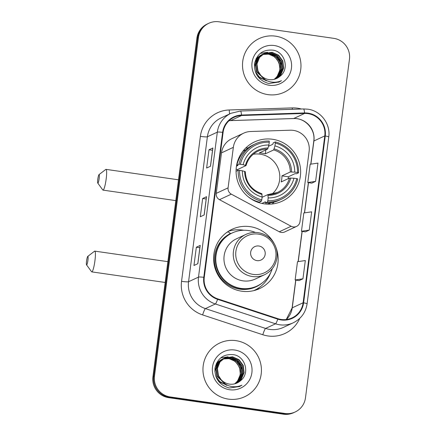 <?xml version="1.0" encoding="UTF-8"?>
<svg xmlns="http://www.w3.org/2000/svg" width="436" height="436" viewBox="0 0 436 436"><rect width="100%" height="100%" fill="white"/><g stroke="black" fill="none" stroke-linecap="round" stroke-linejoin="round"><path stroke-width="0.65" d="M293.39 130.38A18.503 18.225 65 0 0 290.207 130.206L250.656 131.509A18.503 18.225 65 0 0 243.642 133.182A18.503 18.225 65 0 0 233.347 147.341L228.083 187.856A6.169 6.077 65 0 0 231.314 194.151L291.139 226.257A6.169 6.077 65 0 0 299.984 221.701L309.135 151.259A18.503 18.225 65 0 0 293.39 130.38M274.07 243.37A32.695 32.199 65 0 0 250.068 226.649A32.695 32.199 65 0 0 232.061 229.298A32.695 32.199 65 0 0 213.983 263.611A32.695 32.199 65 0 0 241.686 291.199A32.695 32.199 65 0 0 259.692 288.556A32.695 32.199 65 0 0 275.912 247.321M243.724 230.252A32.695 32.199 65 0 0 242.689 230.088A32.695 32.199 65 0 0 228.48 231.254M272.544 139.275A32.695 32.199 65 0 0 254.531 141.923A32.695 32.199 65 0 0 236.459 176.242A32.695 32.199 65 0 0 264.156 203.83A32.695 32.199 65 0 0 282.168 201.181A32.695 32.199 65 0 0 300.246 166.863A32.695 32.199 65 0 0 272.544 139.275M248.117 147.918A32.695 32.199 65 0 0 245.691 148.06M230.502 233.549A29.915 29.463 -115 0 1 231.527 233.293M243.642 133.182L231.799 138.703A18.503 18.225 65 0 0 221.504 152.867L216.24 193.377A6.169 6.077 65 0 0 219.472 199.677L279.296 231.778A6.169 6.077 65 0 0 284.708 231.941L296.551 226.42M255.894 290.038A32.695 32.199 65 0 0 259.589 287.302M208.757 23.299L207.204 24.024A18.503 18.225 65 0 0 196.903 38.183L152.927 376.786A18.503 18.225 65 0 0 168.672 397.665L283.433 414.2A18.503 18.225 65 0 0 293.63 412.701L294.404 412.342A18.503 18.225 65 0 1 284.212 413.84A18.503 18.225 65 0 0 294.404 412.342L295.183 411.976A18.503 18.225 65 0 0 305.478 397.817L349.459 59.214A18.503 18.225 65 0 0 333.709 38.335L218.948 21.8A18.503 18.225 65 0 0 208.757 23.299A18.503 18.225 65 0 0 198.456 37.458L154.48 376.061A18.503 18.225 65 0 0 170.225 396.94L284.986 413.475A18.503 18.225 65 0 0 295.183 411.976M207.977 23.658A18.503 18.225 65 0 0 197.682 37.823L153.701 376.421A18.503 18.225 65 0 0 169.451 397.305L284.212 413.84L169.451 397.305A18.503 18.225 65 0 1 153.701 376.421L197.682 37.823A18.503 18.225 65 0 1 207.977 23.658M275.541 36.155A29.61 29.158 65 0 0 259.229 38.553A29.61 29.158 65 0 0 242.857 69.635A29.61 29.158 65 0 0 267.944 94.623A29.61 29.158 65 0 0 284.256 92.225A29.61 29.158 65 0 0 300.627 61.144A29.61 29.158 65 0 0 275.541 36.155A29.61 29.158 65 0 0 259.229 38.553A29.61 29.158 65 0 0 242.857 69.635A29.61 29.158 65 0 0 267.944 94.623A29.61 29.158 65 0 0 284.256 92.225A29.61 29.158 65 0 0 300.627 61.144A29.61 29.158 65 0 0 275.541 36.155M235.99 340.652A29.61 29.158 65 0 0 219.679 343.05A29.61 29.158 65 0 0 203.312 374.132A29.61 29.158 65 0 0 228.399 399.12A29.61 29.158 65 0 0 244.71 396.722A29.61 29.158 65 0 0 261.077 365.641A29.61 29.158 65 0 0 235.99 340.652A29.61 29.158 65 0 0 219.679 343.05A29.61 29.158 65 0 0 203.312 374.132A29.61 29.158 65 0 0 228.399 399.12A29.61 29.158 65 0 0 244.71 396.722A29.61 29.158 65 0 0 261.077 365.641A29.61 29.158 65 0 0 235.99 340.652M307.985 113.633A19.74 19.44 -115 0 1 324.782 135.907L303.107 302.769A19.74 19.44 -115 0 1 292.12 317.877A19.74 19.44 -115 0 1 277.934 318.694L217.744 298.862A19.74 19.44 -115 0 1 204.266 277.372L223.09 132.413A19.74 19.44 -115 0 1 234.078 117.306A19.74 19.44 -115 0 1 241.555 115.524L304.59 113.447A19.74 19.44 -115 0 1 307.985 113.633M308.045 113.147A20.23 19.925 65 0 0 304.568 112.951L241.533 115.028A20.23 19.925 65 0 0 222.611 132.342L203.781 277.301A20.23 19.925 65 0 0 217.597 299.33L277.786 319.163A20.23 19.925 65 0 0 303.592 302.84L325.261 135.978A20.23 19.925 65 0 0 308.045 113.147M299.063 280.604L302.944 278.817L305.32 260.548L297.499 261.698L295.128 279.967L299.101 280.61M311.718 183.164L315.599 181.376L317.975 163.108L310.154 164.258L307.783 182.526L311.756 183.169M305.391 231.887L309.271 230.099L311.647 211.831L303.827 212.975L301.456 231.249L305.429 231.892M210.506 166.236L206.62 168.045L208.991 149.777L212.877 147.968L210.506 166.236M197.846 263.676L193.965 265.486L196.336 247.217L200.222 245.408L197.846 263.676M204.173 214.953L200.293 216.768L202.664 198.494L206.55 196.685L204.173 214.953M202.664 198.494L206.195 199.007M206.49 196.745L204.119 214.981L206.49 196.761A4.932 0.463 7.4 0 1 206.49 196.745A4.932 0.463 7.4 0 1 206.55 196.685M196.336 247.217L199.868 247.724M200.162 245.468L197.791 263.704L200.162 245.479A4.932 0.463 7.4 0 1 200.162 245.468A4.932 0.463 7.4 0 1 200.222 245.408M208.991 149.777L212.523 150.284M212.817 148.027L210.446 166.263L212.817 148.038A4.932 0.463 7.4 0 1 212.817 148.027A4.932 0.463 7.4 0 1 212.877 147.968M309.271 230.099L301.456 231.249M315.599 181.376L307.783 182.526M302.944 278.817L295.128 279.967M255.932 59.034L261.284 54.898M261.437 54.832L261.916 54.647M262.08 54.593L262.565 54.435M262.734 54.386L268.38 54.026L274.865 56.903L279.105 62.708L279.939 69.902L277.111 76.567L274.239 79.336M256.205 58.468L260.815 55.105M260.663 55.176L261.131 54.974M261.289 54.914L261.769 54.734M261.932 54.68L262.423 54.527M262.592 54.484L268.075 54.168C276.773 55.241 282.621 65.809 278.43 74.049A13.941 13.729 65 0 1 274.124 79.363M266.658 80.693L259.97 77.913L255.338 71.749M254.395 66.866L257.104 58.533L262.516 54.32M262.674 54.255L263.148 54.075M263.311 54.015L269.617 53.454L276.097 56.326L280.337 62.13L281.171 69.324L278.342 75.989L274.898 79.156M266.347 80.834L257.556 76.082M254.722 62.708L256.799 58.68L262.047 54.527M261.894 54.598L262.363 54.402M262.521 54.337L263.001 54.162M263.164 54.108L269.306 53.595L275.792 56.473L280.026 62.277L280.86 69.471L278.037 76.136L274.735 79.205M264.347 79.15L256.755 71.624L255.719 64.528L258.335 57.961L263.747 53.748M263.905 53.683L270.849 52.876L277.329 55.754L281.569 61.558L282.403 68.752L279.58 75.417L275.541 78.938M265.137 79.701L256.45 71.771L255.409 64.675L258.03 58.102L263.279 53.955M263.126 54.026L263.595 53.824M263.753 53.764L270.538 53.018L277.024 55.895L281.264 61.699L282.092 68.893L279.269 75.559L275.383 78.998M279.912 76.344C289.891 69.117 284.866 51.77 273.072 50.173C263.093 49.323 256.918 53.819 254.553 63.661C254.046 73.613 258.553 80.164 268.086 83.303L269.105 83.478L279.122 82.012L281.487 80.671C277.427 82.448 273.279 82.72 269.045 81.505C265.453 80.393 262.646 78.262 260.63 75.123A13.941 13.729 65 0 0 279.912 76.344L276.637 78.491M260.63 75.123L257.987 71.052L256.951 63.956L259.573 57.383L264.516 53.377L272.08 52.304L278.566 55.176L282.8 60.98L283.634 68.174L280.811 74.839L276.173 78.693M261.573 76.458L257.681 71.193L256.641 64.097L259.262 57.53L264.516 53.377M264.358 53.448L271.775 52.445L278.255 55.323L282.495 61.127L283.329 68.321L280.501 74.987L276.015 78.758M260.287 53.372L267.639 52.298M274.32 45.535A20.111 19.805 65 0 0 252.052 62.55A20.111 19.805 65 0 0 269.165 85.243A20.111 19.805 65 0 0 291.433 68.229A20.111 19.805 65 0 0 274.32 45.535M270.734 52.93L278.304 57.874L282.217 66.125M281.487 80.671L278.609 82.241M97.8 179.191A4.316 0.632 -81.8 0 0 97.778 183.087A4.316 0.632 -81.8 0 0 99.157 178.558A4.316 0.632 -81.8 0 0 98.994 174.634A4.316 0.632 -81.8 0 0 97.8 179.191M98.994 174.634L105.774 169.446A10.486 1.531 98.2 0 1 106.013 169.364A10.486 1.531 98.2 0 1 106.171 178.978A10.486 1.531 98.2 0 1 103.021 190.123A10.486 1.531 98.2 0 1 102.814 189.982L97.778 183.087M271.851 194.254A22.825 22.476 65 0 0 278.904 170.541A22.825 22.476 65 0 0 260.21 154.18A22.825 22.476 65 0 0 253.207 154.279M236.448 166.154L237.98 165.44L236.862 165.184L238.939 164.214L240.35 164.296A29.359 28.918 65 0 1 269.268 142.201L268.903 145.019A26.525 26.122 65 0 0 243.146 164.699L246.013 165.593L237.669 169.484A22.825 22.476 65 0 0 237.386 170.656M268.565 146.273L272.876 144.262L273.198 142.904L275.274 141.934L275.307 143.068A29.359 28.918 65 0 1 297.532 172.536L294.736 172.133A26.525 26.122 65 0 0 274.942 145.886L273.683 149.935L265.339 153.826A22.825 22.476 65 0 0 262.347 153.183A22.825 22.476 65 0 0 259.3 152.954L267.639 149.068L268.903 145.019M297.532 172.536L298.551 172.803L296.475 173.773L295.041 173.659L288.343 176.782L281.956 175.861L290.3 171.975L294.736 172.133M288.24 178.656A29.299 28.852 65 0 0 288.343 176.782M267.47 202.042A30.596 30.133 65 0 0 281.28 199.279A30.596 30.133 65 0 0 297.761 178.891L296.742 178.624A29.359 28.918 65 0 1 267.818 200.724L267.47 202.042L265.388 203.007L265.399 201.797L261.911 203.421M265.388 203.007A30.596 30.133 65 0 0 279.204 200.249L281.28 199.279M247.659 196.336A30.596 30.133 65 0 0 259.349 202.141L261.426 201.17L261.78 199.857A29.359 28.918 65 0 1 239.56 170.389L238.149 170.302L236.072 171.272A30.596 30.133 65 0 0 236.067 171.473M269.268 142.201L269.235 141.062A30.596 30.133 65 0 0 255.42 143.826L253.343 144.79A30.596 30.133 65 0 0 236.862 165.184M238.149 170.302A30.596 30.133 65 0 0 261.426 201.17M255.42 143.826A30.596 30.133 65 0 0 238.939 164.214M267.818 200.724L268.189 197.906A26.525 26.122 65 0 0 293.946 178.226L296.742 178.624M239.56 170.389L242.351 170.792A26.525 26.122 65 0 0 262.145 197.034L261.78 199.857M243.146 164.699L240.35 164.296M293.946 178.226L289.509 178.062L281.166 181.954A22.825 22.476 -115 0 0 281.956 175.861M262.112 197.279L267.884 194.587L268.189 197.906M261.894 193.715C251.523 190.063 245.98 182.706 245.261 171.642L242.351 170.792M262.145 197.034L261.84 193.72M267.884 194.587L277.405 192.51A22.825 22.476 65 0 0 289.509 178.062M267.639 149.068A22.825 22.476 65 0 0 258.112 151.145C252.003 154.131 247.98 158.938 246.051 165.56L246.013 165.593M257.104 201.977L257.731 201.688M298.551 172.803A30.596 30.133 65 0 0 275.274 141.934M274.942 145.886L275.307 143.068M265.339 153.826L265.851 149.902M237.669 169.484L236.121 169.261M259 202.647L259.071 202.07M274.151 202.07A32.073 31.588 -115 0 1 272.097 203.977M86.562 260.951A4.316 0.632 -81.8 0 0 86.541 264.854A4.316 0.632 -81.8 0 0 87.925 260.319A4.316 0.632 -81.8 0 0 87.761 256.395A4.316 0.632 -81.8 0 0 86.562 260.951M87.761 256.395L94.541 251.212A10.486 1.531 98.2 0 1 94.781 251.131A10.486 1.531 98.2 0 1 94.934 260.739A10.486 1.531 98.2 0 1 91.789 271.884A10.486 1.531 98.2 0 1 91.582 271.742L86.541 264.854M256.968 260.619A7.401 7.292 65 0 0 265.164 254.357A7.401 7.292 65 0 0 258.864 246.002A7.401 7.292 65 0 0 250.667 252.264A7.401 7.292 65 0 0 256.968 260.619M245.795 234.459L236.492 238.797A22.209 21.871 65 0 0 224.213 262.107A22.209 21.871 65 0 0 243.032 280.849A22.209 21.871 65 0 0 255.262 279.051L264.57 274.713C271.666 271.138 275.814 265.399 277.024 257.485C277.519 253.251 276.871 249.185 275.083 245.299C271.53 238.214 265.878 233.996 258.117 232.644C253.828 232.056 249.719 232.661 245.795 234.459A22.209 21.871 65 0 0 233.516 257.769A22.209 21.871 65 0 0 252.335 276.511A22.209 21.871 65 0 0 264.57 274.713M255.36 232.426A29.299 28.852 65 0 0 248.471 230.54A29.299 28.852 65 0 0 232.328 232.911A29.299 28.852 65 0 0 216.131 263.671A29.299 28.852 65 0 0 240.955 288.398A29.299 28.852 65 0 0 257.093 286.021A29.299 28.852 65 0 0 272.271 268.69M232.328 232.911L231.941 233.097A29.299 28.852 65 0 0 215.738 263.851A29.299 28.852 65 0 0 240.568 288.578A29.299 28.852 65 0 0 256.706 286.201L257.093 286.021M226.633 232.519A32.073 31.588 -115 0 1 227.369 232.165A32.073 31.588 -115 0 1 228.132 231.821L230.459 233.494A29.577 29.125 65 0 0 219.199 275.846A29.577 29.125 65 0 0 262.265 282.904M270.527 272.974A32.073 31.588 -115 0 1 254.482 290.305A32.073 31.588 -115 0 1 253.741 290.638M216.381 363.531L222.224 359.231M221.891 359.329L222.371 359.144M222.529 359.09L223.019 358.932M223.183 358.883L228.835 358.523L235.32 361.4L239.555 367.205L240.389 374.399L237.566 381.064L234.693 383.833M216.659 362.965L221.27 359.602M221.112 359.673L221.586 359.471M222.387 359.177L222.878 359.024M223.041 358.981L228.524 358.67C237.222 359.738 243.075 370.306 238.884 378.546A13.941 13.729 65 0 1 234.573 383.865M227.107 385.19L220.42 382.41L215.793 376.246M214.85 371.363L217.559 363.03L222.965 358.817M223.123 358.752L223.603 358.572M223.766 358.512L230.066 357.951L236.552 360.823L240.792 366.627L241.62 373.821L238.797 380.486L235.353 383.653M226.802 385.331L218.011 380.579M215.171 367.205L217.248 363.177L222.502 359.024M222.349 359.101L222.818 358.899M222.976 358.833L223.455 358.659M223.619 358.605L229.761 358.092L236.241 360.97L240.481 366.774L241.315 373.968L238.487 380.633L235.189 383.702M224.802 383.653L217.21 376.126L216.169 369.025L218.79 362.458L223.733 358.452L230.993 357.52L237.473 360.392L241.713 366.196L242.547 373.39L239.724 380.056L235.832 383.495M224.36 358.179L231.298 357.373L237.784 360.25L242.024 366.055L242.857 373.249L240.029 379.914L235.996 383.435M225.592 384.198L216.899 376.268L215.864 369.172L218.485 362.599L223.733 358.452M223.581 358.523L224.05 358.321M240.367 380.841C250.34 373.614 245.315 356.267 233.527 354.67C223.548 353.819 217.373 358.316 215.003 368.158C214.496 378.116 219.008 384.661 228.54 387.8L229.559 387.98L239.577 386.509L241.942 385.173C237.882 386.945 233.734 387.223 229.5 386.002C225.903 384.89 223.101 382.764 221.085 379.625A13.941 13.729 65 0 0 240.367 380.841L237.086 382.988M221.085 379.625L218.441 375.549L217.406 368.453L220.022 361.88L224.965 357.874L232.535 356.801L239.015 359.673L243.255 365.477L244.089 372.671L241.261 379.336L236.623 383.19M222.022 380.955L218.131 375.69L217.095 368.594L219.717 362.027L224.965 357.874M224.813 357.951L232.225 356.942L238.71 359.82L242.95 365.624L243.779 372.818L240.955 379.483L236.47 383.255M220.741 357.869L228.093 356.795M234.775 350.032A20.111 19.805 65 0 0 212.506 367.052A20.111 19.805 65 0 0 229.614 389.74A20.111 19.805 65 0 0 251.883 372.726A20.111 19.805 65 0 0 234.775 350.032M231.189 357.427L238.754 362.37L242.672 370.622M241.942 385.173L239.059 386.737M233.347 147.341L221.504 152.867M228.083 187.856L216.24 193.377M231.314 194.151L219.472 199.677M291.139 226.257L279.296 231.778M196.903 38.183L198.456 37.458M283.433 414.2L284.986 413.475M168.672 397.665L170.225 396.94M152.927 376.786L154.48 376.061M324.782 135.907L313.909 140.975A19.74 19.44 65 0 0 297.112 118.701A19.74 19.44 65 0 0 293.717 118.516L230.682 120.592A19.74 19.44 65 0 0 229.047 120.718M299.761 318.345A30.842 30.373 -115 0 1 267.982 335.96A30.842 30.373 -115 0 1 262.799 334.739L202.615 314.912A30.842 30.373 -115 0 1 181.55 281.329L200.38 136.37A30.842 30.373 -115 0 1 229.227 109.976L292.256 107.899A30.842 30.373 -115 0 1 301.434 109.011M277.786 319.163A6.169 0.785 108.2 0 1 275.536 323.806L265.595 328.439A24.672 24.302 65 0 0 269.742 329.414A24.672 24.302 65 0 0 283.335 327.42L293.275 322.782A24.672 24.302 -115 0 1 275.536 323.806L215.351 303.974A24.672 24.302 -115 0 1 198.5 277.111L217.33 132.152A6.169 0.578 7.4 0 1 222.611 132.342M303.44 108.962A6.169 0.986 88.1 0 1 303.505 108.946A6.169 0.986 88.1 0 1 304.568 112.951M203.781 277.301A6.169 0.578 -172.6 0 0 198.5 277.111L188.559 281.743A24.672 24.302 65 0 0 205.411 308.612L265.595 328.439A6.169 0.785 -71.8 0 0 262.799 334.739M217.597 299.33A6.169 0.785 108.2 0 1 215.351 303.974L205.411 308.612A6.169 0.785 -71.8 0 0 202.615 314.912M240.41 111.038A6.169 0.986 88.1 0 1 240.476 111.022A6.169 0.986 88.1 0 1 241.533 115.028M200.38 136.37A6.169 0.578 7.4 0 0 207.389 136.784L217.33 132.152A24.672 24.302 -115 0 1 231.058 113.267L221.117 117.905A24.672 24.302 65 0 0 207.389 136.784L188.559 281.743A6.169 0.578 7.4 0 1 181.55 281.329M303.592 302.84A6.169 0.578 7.4 0 1 307.086 303.827L328.755 136.959A6.169 0.578 -172.6 0 0 325.261 135.978M229.227 109.976A6.169 0.986 -91.9 0 0 229.647 113.927M292.256 107.899A6.169 0.986 -91.9 0 0 292.349 109.311M286.278 319.539A19.74 19.44 65 0 0 292.234 307.838L295.842 280.081M303.107 302.769L292.234 307.838A11.102 1.046 7.4 0 0 292.098 307.98L295.722 280.065M298.24 261.589L302.17 231.363M304.568 212.866L308.497 182.646M310.895 164.149L313.909 140.975A11.102 1.046 7.4 0 0 313.767 141.111C315.702 129.421 305.075 117.715 293.597 118.543A11.102 1.777 -91.9 0 0 293.717 118.516L304.59 113.447M241.555 115.524L230.682 120.592A11.102 1.777 -91.9 0 1 230.562 120.619L229.031 120.734M268.107 195.328A23.729 23.364 65 0 0 290.747 178.03M244.672 171.392A23.729 23.364 65 0 0 262.069 194.456M268.102 148.006A23.729 23.364 65 0 0 245.463 165.304M267.949 194.587A22.825 22.476 65 0 0 277.405 192.51M291.537 171.942A23.729 23.364 65 0 0 274.14 148.878M290.3 171.975A22.825 22.476 65 0 0 273.683 149.935M268.298 204.152A29.577 29.125 65 0 0 270.244 203.002M253.251 274.408A20.399 20.089 65 0 0 275.841 257.142A20.399 20.089 65 0 0 258.483 234.127A20.399 20.089 65 0 0 235.892 251.387A20.399 20.089 65 0 0 253.251 274.408M328.755 136.959C330.777 124.009 320.738 110.711 307.772 109.18L303.505 108.946L240.476 111.022L231.058 113.267M293.275 322.782C301.096 318.852 305.696 312.53 307.086 303.827M293.597 118.543L230.562 120.619M298.12 261.605L302.05 231.342M304.448 212.888L308.377 182.624M310.775 164.165L313.767 141.111M286.25 319.539L292.098 307.98M175.806 200.609L103.021 190.123M267.791 204.141L270.794 202.74M243.021 151.036L246.029 149.635M178.509 179.812L106.013 169.364M165.179 282.463L91.789 271.884M167.876 261.66L94.781 251.131M226.676 232.486L227.369 232.165M253.79 290.627L254.482 290.305"/></g></svg>
